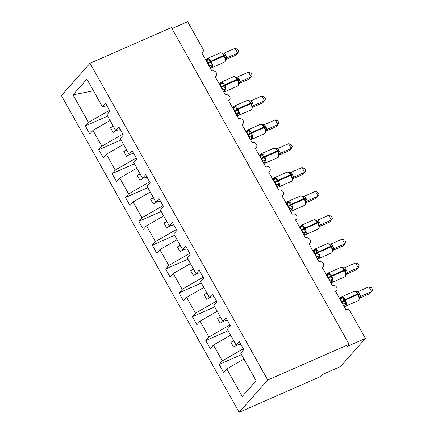 <?xml version="1.0" encoding="UTF-8"?>
<svg xmlns="http://www.w3.org/2000/svg" width="434" height="434" viewBox="0 0 434 434"><rect width="100%" height="100%" fill="white"/><g stroke="black" fill="none" stroke-linecap="round" stroke-linejoin="round"><path stroke-width="0.65" d="M239.139 412.3L320.52 376.582L322.359 374.515L340.44 366.578L365.395 338.433L347.309 346.37L349.148 344.298L171.403 27.57L90.022 63.283L61.4 95.567L239.139 412.3L267.762 380.016L90.022 63.283M241.494 354.616L219.159 364.419L222.3 360.882L243.338 348.773M240.783 344.216L236.204 345.193L239.346 341.65L243.843 349.668L240.702 353.205L256.163 380.759L242.259 396.448L226.798 368.895L223.656 372.432L219.159 364.419M226.798 368.895L243.962 359.016M171.972 28.584L187.656 21.7L202.911 48.89A3.342 2.897 41.6 0 1 202.7 52.297A3.342 2.897 41.6 0 1 201.805 52.943L211.976 71.067A3.342 2.897 -138.4 0 1 215.942 72.218A3.342 2.897 -138.4 0 1 216.083 76.145A3.342 2.897 -138.4 0 1 215.188 76.791L225.36 94.916A3.342 2.897 -138.4 0 1 229.326 96.071A3.342 2.897 -138.4 0 1 229.467 99.994A3.342 2.897 -138.4 0 1 228.572 100.645L238.743 118.77A3.342 2.897 -138.4 0 1 242.709 119.92A3.342 2.897 -138.4 0 1 242.85 123.847A3.342 2.897 -138.4 0 1 241.955 124.493L252.132 142.618A3.342 2.897 -138.4 0 1 256.098 143.768A3.342 2.897 -138.4 0 1 256.234 147.696A3.342 2.897 -138.4 0 1 255.344 148.341L265.516 166.466A3.342 2.897 -138.4 0 1 269.481 167.622A3.342 2.897 -138.4 0 1 269.617 171.544A3.342 2.897 -138.4 0 1 268.727 172.195L278.899 190.32A3.342 2.897 -138.4 0 1 282.865 191.47A3.342 2.897 -138.4 0 1 283.001 195.398A3.342 2.897 -138.4 0 1 282.111 196.043L292.283 214.168A3.342 2.897 -138.4 0 1 296.248 215.324A3.342 2.897 -138.4 0 1 296.384 219.246A3.342 2.897 -138.4 0 1 295.494 219.892L305.666 238.022A3.342 2.897 -138.4 0 1 309.632 239.172A3.342 2.897 -138.4 0 1 309.773 243.094A3.342 2.897 -138.4 0 1 308.878 243.745L319.05 261.87A3.342 2.897 -138.4 0 1 323.015 263.02A3.342 2.897 -138.4 0 1 323.156 266.948A3.342 2.897 -138.4 0 1 322.261 267.594L332.433 285.718A3.342 2.897 -138.4 0 1 336.399 286.874A3.342 2.897 -138.4 0 1 336.54 290.796A3.342 2.897 -138.4 0 1 335.645 291.442L345.817 309.572A3.342 2.897 -138.4 0 1 350.135 311.243L365.395 338.433M228.11 330.768L205.776 340.571L208.917 337.028L229.955 324.925M222.3 360.882L213.409 345.041L210.273 348.583L205.776 340.571M213.409 345.041L230.579 335.167M214.727 306.914L192.392 316.717L195.528 313.18L216.571 301.077M208.917 337.028L200.025 321.193L196.89 324.73L192.392 316.717M200.025 321.193L217.195 311.319M201.343 283.066L179.009 292.869L182.144 289.332L203.188 277.223M195.528 313.18L186.642 297.344L183.506 300.881L179.009 292.869M186.642 297.344L203.812 287.465M187.96 259.217L165.625 269.02L168.761 265.478L189.804 253.375M182.144 289.332L173.258 273.491L170.123 277.033L165.625 269.02M173.258 273.491L190.428 263.617M174.577 235.364L152.242 245.167L155.377 241.629L176.421 229.526M168.761 265.478L159.875 249.642L156.739 253.179L152.242 245.167M159.875 249.642L177.045 239.763M161.193 211.515L138.858 221.318L141.994 217.776L163.038 205.673M155.377 241.629L146.491 225.794L143.356 229.331L138.858 221.318M146.491 225.794L163.661 215.915M147.804 187.667L125.469 197.465L128.61 193.927L149.654 181.824M141.994 217.776L133.108 201.94L129.967 205.483L125.469 197.465M133.108 201.94L150.278 192.067M134.421 163.813L112.086 173.616L115.227 170.079L136.271 157.976M128.61 193.927L119.724 178.092L116.583 181.629L112.086 173.616M119.724 178.092L136.889 168.213M121.037 139.965L98.702 149.768L101.844 146.225L122.882 134.122M115.227 170.079L106.341 154.244L103.2 157.781L98.702 149.768M106.341 154.244L123.506 144.365M236.204 345.193L227.318 329.357L230.459 325.815L225.962 317.802L222.821 321.339L213.935 305.503L217.071 301.966L212.573 293.954L209.438 297.491L200.551 281.655L203.687 278.118L199.19 270.1L196.054 273.642L187.168 257.807L190.304 254.264L185.806 246.252L182.671 249.789L173.784 233.953L176.92 230.416L172.423 222.403L169.287 225.94L160.401 210.105L163.537 206.568L159.039 198.55L155.904 202.092L147.012 186.257L150.153 182.714L145.656 174.701L142.52 178.238L133.629 162.403L136.77 158.866L132.272 150.853L129.131 154.39L120.245 138.554L123.386 135.012L118.889 126.999L115.748 130.542L106.862 114.701L109.997 111.164L105.505 103.151L102.364 106.688L86.903 79.14L72.993 94.824L88.455 122.377L109.498 110.274M227.4 320.368L222.821 321.339M214.016 296.514L209.438 297.491M200.633 272.666L196.054 273.642M187.244 248.818L182.671 249.789M173.86 224.964L169.287 225.94M160.477 201.116L155.904 202.092M147.093 177.267L142.52 178.238M133.71 153.414L129.131 154.39M120.326 129.565L115.748 130.542M88.455 122.377L85.319 125.914L89.816 133.932L92.952 130.39L110.122 120.516M107.654 116.117L85.319 125.914M106.943 105.712L102.364 106.688M101.844 146.225L92.952 130.39M233.687 340.701L230.888 342.307L233.568 347.081L237.224 344.976M220.304 316.853L217.505 318.458L220.179 323.227L223.841 321.127M206.915 292.999L204.121 294.61L206.796 299.379L210.452 297.274M193.531 269.151L190.738 270.756L193.412 275.53L197.069 273.425M180.148 245.297L177.354 246.908L180.029 251.677L183.685 249.572M166.764 221.448L163.965 223.06L166.645 227.828L170.302 225.723M153.381 197.6L150.582 199.206L153.262 203.98L156.918 201.875M139.998 173.746L137.198 175.358L139.878 180.126L143.535 178.021M126.614 149.898L123.815 151.509L126.495 156.278L130.151 154.173M113.231 126.05L110.431 127.656L113.106 132.43L116.768 130.325M93.456 90.82L72.993 94.824M267.762 380.016L349.148 344.298M242.259 396.448L256.131 380.699M113.399 126.354L110.431 127.656M126.782 150.202L123.815 151.509M140.171 174.056L137.198 175.358M153.555 197.904L150.582 199.206M166.938 221.758L163.965 223.06M180.322 245.606L177.354 246.908M193.705 269.454L190.738 270.756M207.089 293.308L204.121 294.61M220.472 317.156L217.505 318.458M233.855 341.005L230.888 342.307M206.199 60.771A2.447 2.365 15.7 0 0 206.199 60.711L207.577 59.16L208.846 58.796L210.002 61.617L212.297 64.954L210.864 67.227L210.11 67.688A2.447 2.365 15.7 0 0 210.061 67.655M224.948 56.594L225.664 59.914L225.024 61.709L224.345 62.203A4.785 2.208 -113.7 0 0 224.725 61.926A4.785 2.208 -113.7 0 0 223.998 56.04L224.606 55.91L223.559 54.255L221.752 52.937M235.087 48.304L237.691 49.324L238.76 51.228L237.767 53.073L235.087 48.304L224.172 53.089L225.94 55.644L226.852 57.863L237.767 53.073L235.928 55.14L225.685 59.637M225.864 58.964L225.751 59.274A2.447 2.365 15.7 0 1 226.928 57.836L225.734 59.333M206.291 60.939L207.268 60.424M209.047 65.843L209.524 65.469L207.756 62.914L206.844 60.695L208.846 58.796M208.971 65.708L209.443 65.501M212.297 64.954L209.524 65.469M225.311 59.241L226.852 57.863M221.861 53.089L224.172 53.089M219.582 84.619A2.447 2.365 15.7 0 0 219.582 84.565L220.96 83.013L222.23 82.65L223.385 85.465L225.68 88.802L224.248 91.075L223.494 91.536A2.447 2.365 15.7 0 0 223.445 91.509M238.331 80.442L239.047 83.762L238.407 85.558L237.729 86.057A4.785 2.208 -113.7 0 0 238.109 85.775A4.785 2.208 -113.7 0 0 237.382 79.894L237.989 79.764L237.664 79.189L237.062 79.319A4.785 2.208 -113.7 0 0 233.563 76.715L220.901 82.27A4.785 2.208 66.3 0 1 224.405 84.874L224.725 85.449A4.785 2.208 66.3 0 1 225.447 91.33A4.785 2.208 66.3 0 1 225.072 91.612L237.729 86.057M248.47 72.153L251.074 73.172L252.143 75.082L251.15 76.921L248.47 72.153L237.561 76.937L239.324 79.493L240.235 81.711L251.15 76.921L249.311 78.993L239.069 83.491M240.317 81.673L239.118 83.182M219.675 84.787L220.656 84.272M222.43 89.692L222.908 89.317L221.459 87.337L220.228 84.543L222.23 82.65M222.354 89.561L222.826 89.35M237.984 79.753L236.942 78.109L235.136 76.791M225.68 88.802L222.908 89.317M238.695 83.089L240.235 81.711M235.244 76.937L237.561 76.937M232.966 108.467A2.447 2.365 15.7 0 0 232.966 108.413L234.344 106.862L235.613 106.498L237.089 109.889L239.069 112.656L237.631 114.929L236.883 115.39A2.447 2.365 15.7 0 0 236.834 115.357M251.715 104.29L252.436 107.616L251.791 109.406L251.112 109.905A4.785 2.208 -113.7 0 0 251.492 109.623A4.785 2.208 -113.7 0 0 250.771 103.742L251.373 103.612L250.353 101.99L248.519 100.639M261.854 96.001L264.458 97.026L265.527 98.93L264.534 100.775L261.854 96.001L250.944 100.791L252.387 102.771L253.619 105.565L264.534 100.775L262.7 102.842L252.452 107.339M253.7 105.527L252.501 107.035M233.063 108.641L234.04 108.12M235.814 113.54L236.291 113.165L234.523 110.61L233.611 108.397L235.613 106.498M235.738 113.41L236.21 113.203M239.069 112.656L236.291 113.165M252.078 106.943L253.619 105.565M248.628 100.786L250.944 100.791M246.349 132.321A2.447 2.365 15.7 0 0 246.349 132.262L247.727 130.71L248.997 130.346L250.152 133.167L252.452 136.504L251.015 138.777L250.266 139.238A2.447 2.365 15.7 0 0 250.217 139.206M265.098 128.144L265.82 131.464L265.174 133.26L264.496 133.753A4.785 2.208 -113.7 0 0 264.876 133.477A4.785 2.208 -113.7 0 0 264.154 127.591L264.756 127.46L263.736 125.838L261.903 124.487M275.237 119.855L277.841 120.874L278.916 122.779L277.917 124.623L275.237 119.855L264.328 124.639L266.096 127.195L267.008 129.413L277.917 124.623L276.084 126.69L265.836 131.187M266.015 130.515L265.901 130.824A2.447 2.365 15.7 0 1 267.084 129.386L265.885 130.884M246.447 132.489L247.423 131.974M249.197 137.394L249.675 137.019L247.912 134.464L246.995 132.245L248.997 130.346M249.121 137.258L249.593 137.052M252.452 136.504L249.675 137.019M265.462 130.791L267.008 129.413M262.011 124.639L264.328 124.639M259.733 156.169A2.447 2.365 15.7 0 0 259.733 156.115L261.111 154.564L262.38 154.2L263.536 157.016L265.836 160.352L264.398 162.625L263.65 163.086A2.447 2.365 15.7 0 0 263.601 163.059M278.471 151.96L279.203 155.312L278.557 157.108L277.879 157.607A4.785 2.208 -113.7 0 0 278.259 157.325A4.785 2.208 -113.7 0 0 277.538 151.444L278.14 151.314L278.411 151.835M288.626 143.703L291.23 144.723L292.299 146.632L291.301 148.471L288.626 143.703L277.711 148.488L279.48 151.048L280.391 153.262L291.301 148.471L289.467 150.544L279.219 155.041M279.398 154.363L279.29 154.672A2.447 2.365 15.7 0 0 279.284 154.678A2.447 2.365 15.7 0 1 280.467 153.24L279.274 154.732M259.83 156.338L260.807 155.822M262.581 161.242L263.058 160.868L261.615 158.887L260.384 156.094L262.38 154.2M262.505 161.112L262.977 160.9M278.487 151.992L277.093 149.659L275.286 148.341M265.836 160.352L263.058 160.868M278.85 154.64L280.391 153.262M275.395 148.488L277.711 148.488M273.116 180.018A2.447 2.365 15.7 0 0 273.116 179.964L274.494 178.412L275.764 178.048L277.239 181.439L279.219 184.206L277.787 186.479L277.033 186.94A2.447 2.365 15.7 0 0 276.984 186.908M291.854 175.808L292.587 179.166L291.941 180.962L291.268 181.455A4.785 2.208 -113.7 0 0 291.643 181.173A4.785 2.208 -113.7 0 0 290.921 175.293L291.523 175.162L291.794 175.683M302.01 167.551L304.614 168.576L305.682 170.481L304.684 172.325L302.01 167.551L291.095 172.341L292.543 174.322L293.775 177.115L304.684 172.325L302.851 174.392L292.603 178.889M293.856 177.077L292.657 178.586M273.214 180.191L274.19 179.671M275.964 185.096L276.442 184.721L274.999 182.736L273.767 179.947L275.764 178.048M275.888 184.96L276.36 184.754M291.518 175.157L290.476 173.508L288.67 172.189M279.219 184.206L276.442 184.721M292.234 178.493L293.775 177.115M288.778 172.336L291.095 172.341M286.5 203.871A2.447 2.365 15.7 0 0 286.505 203.817L287.878 202.26L289.147 201.897L290.303 204.718L292.603 208.054L291.171 210.327L290.417 210.788A2.447 2.365 15.7 0 0 290.368 210.761M305.254 199.694L305.97 203.014L305.324 204.81L304.652 205.304A4.785 2.208 -113.7 0 0 305.026 205.027A4.785 2.208 -113.7 0 0 304.305 199.141L304.912 199.022L303.887 197.389L302.059 196.038M315.393 191.405L317.997 192.425L319.066 194.329L318.068 196.173L315.393 191.405L304.478 196.19L306.247 198.745L307.158 200.964L318.068 196.173L316.234 198.24L305.986 202.738M307.239 200.926L306.041 202.434M286.597 204.04L287.574 203.524M289.348 208.944L289.831 208.57L288.062 206.014L287.151 203.796L289.147 201.897M289.272 208.808L289.744 208.602M292.603 208.054L289.831 208.57M305.617 202.342L307.158 200.964M302.162 196.19L304.478 196.19M299.889 227.72A2.447 2.365 15.7 0 0 299.889 227.666L301.261 226.114L302.536 225.751L303.686 228.566L305.986 231.902L304.554 234.176L303.8 234.637A2.447 2.365 15.7 0 0 303.751 234.61M318.637 223.543L319.353 226.863L318.708 228.658L318.035 229.157A4.785 2.208 -113.7 0 0 318.415 228.875A4.785 2.208 -113.7 0 0 317.688 222.995L318.296 222.87L317.27 221.242L315.442 219.892M328.777 215.253L331.381 216.273L332.449 218.183L331.451 220.022L328.777 215.253L317.862 220.043L319.31 222.024L320.542 224.812L331.451 220.022L329.618 222.094L319.37 226.591M319.549 225.913L319.44 226.222A2.447 2.365 15.7 0 0 319.44 226.228A2.447 2.365 15.7 0 1 320.618 224.79L319.424 226.282M299.981 227.888L300.957 227.373M302.731 232.792L303.214 232.418L301.766 230.438L300.534 227.644L302.536 225.751M302.661 232.662L303.133 232.456M305.986 231.902L303.214 232.418M319.001 226.195L320.542 224.812M315.545 220.038L317.862 220.043M313.272 251.568A2.447 2.365 15.7 0 0 313.272 251.514L314.65 249.962L315.919 249.599L317.395 252.989L319.37 255.756L317.938 258.029L317.183 258.49A2.447 2.365 15.7 0 0 317.135 258.458M332.005 247.358L332.737 250.716L332.097 252.512L331.419 253.006A4.785 2.208 -113.7 0 0 331.798 252.724A4.785 2.208 -113.7 0 0 331.071 246.843L331.679 246.713L331.945 247.234M342.16 239.101L344.764 240.127L345.833 242.031L344.835 243.875L342.16 239.101L331.245 243.892L332.694 245.872L333.925 248.666L344.835 243.875L343.001 245.942L332.759 250.44M334.006 248.628L332.807 250.136M313.364 251.742L314.341 251.221M316.12 256.646L316.598 256.272L314.829 253.716L313.918 251.498L315.919 249.599M316.044 256.51L316.516 256.304M332.021 247.396L330.632 245.058L328.826 243.74M319.37 255.756L316.598 256.272M332.384 250.044L333.925 248.666M328.929 243.886L331.245 243.892M326.656 275.422A2.447 2.365 15.7 0 0 326.656 275.368L328.033 273.811L329.303 273.453L330.458 276.268L332.753 279.604L331.321 281.878L330.567 282.339A2.447 2.365 15.7 0 0 330.518 282.312M345.404 271.245L346.12 274.565L345.48 276.36L344.802 276.854A4.785 2.208 -113.7 0 0 345.182 276.577A4.785 2.208 -113.7 0 0 344.455 270.691L345.063 270.561L344.016 268.906L342.209 267.588M355.544 262.955L358.148 263.975L359.216 265.879L358.224 267.724L355.544 262.955L344.634 267.74L346.397 270.295L347.309 272.514L358.224 267.724L356.385 269.796L346.142 274.288M347.39 272.476L346.191 273.984M326.748 275.59L327.73 275.075M329.504 280.494L329.981 280.12L328.212 277.565L327.301 275.346L329.303 273.453M329.428 280.359L329.9 280.152M332.753 279.604L329.981 280.12M345.768 273.892L347.309 272.514M342.317 267.74L344.634 267.74M340.039 299.27A2.447 2.365 15.7 0 0 340.039 299.216L341.417 297.664L342.686 297.301L344.162 300.691L346.142 303.453L344.704 305.726L343.95 306.192A2.447 2.365 15.7 0 0 343.907 306.16M358.788 295.093L359.504 298.413L358.864 300.209L358.186 300.708A4.785 2.208 -113.7 0 0 358.565 300.426A4.785 2.208 -113.7 0 0 357.838 294.545L358.446 294.415L357.426 292.793L355.592 291.442M368.927 286.803L371.531 287.823L372.6 289.733L371.607 291.572L368.927 286.803L358.017 291.594L359.461 293.574L360.692 296.362L371.607 291.572L369.773 293.644L359.526 298.142M359.705 297.464L359.591 297.773A2.447 2.365 15.7 0 0 359.591 297.778A2.447 2.365 15.7 0 1 360.773 296.341L359.574 297.832M340.137 299.438L341.113 298.923M342.887 304.342L343.365 303.968L341.596 301.413L340.685 299.194L342.686 297.301M342.811 304.212L343.283 304.006M346.142 303.453L343.365 303.968M359.151 297.746L360.692 296.362M355.701 291.588L358.017 291.594M208.076 63.483A2.447 0.45 150.7 0 0 210.322 62.187L211.342 61.595A4.785 2.208 66.3 0 1 212.063 67.482A4.785 2.208 66.3 0 1 211.683 67.758L224.345 62.203M224.286 55.346L223.678 55.471A4.785 2.208 -113.7 0 0 220.179 52.867L207.517 58.422A4.785 2.208 66.3 0 1 211.022 61.026L211.342 61.595L223.998 56.04L223.678 55.471L210.002 61.617A2.447 0.45 150.7 0 1 207.756 62.914M211.488 66.136A2.447 1.687 50.4 0 0 209.416 65.523M207.175 60.494A2.447 1.687 50.4 0 0 207.577 59.16M225.675 59.778L225.751 59.274A2.447 2.365 15.7 0 0 225.675 59.686M224.622 55.948A2.447 0.45 150.7 0 0 225.94 55.644M224.302 55.378A2.447 0.45 150.7 0 0 225.62 55.075M221.459 87.337A2.447 0.45 150.7 0 0 223.705 86.035L237.382 79.894L237.062 79.319L223.385 85.465A2.447 0.45 150.7 0 1 221.139 86.762M237.669 79.194L236.942 78.109M224.872 89.984A2.447 1.687 50.4 0 0 222.799 89.371M220.559 84.342A2.447 1.687 50.4 0 0 220.96 83.013M240.317 81.69A2.447 2.365 15.7 0 0 239.134 83.122A2.447 2.365 15.7 0 0 239.134 83.127A2.447 2.365 15.7 0 0 239.058 83.54M238.011 79.796A2.447 0.45 150.7 0 0 239.324 79.493M237.686 79.227A2.447 0.45 150.7 0 0 239.004 78.923M234.848 111.185A2.447 0.45 150.7 0 0 237.089 109.889L238.109 109.297A4.785 2.208 66.3 0 1 238.83 115.178A4.785 2.208 66.3 0 1 238.456 115.46L251.112 109.905M251.373 103.612L251.053 103.037L250.445 103.167A4.785 2.208 -113.7 0 0 246.946 100.569L234.284 106.124A4.785 2.208 66.3 0 1 237.789 108.728L238.109 109.297L250.771 103.742L250.445 103.167L236.769 109.314A2.447 0.45 150.7 0 1 234.523 110.61M238.255 113.833A2.447 1.687 50.4 0 0 236.183 113.225M233.948 108.191A2.447 1.687 50.4 0 0 234.344 106.862M253.7 105.538A2.447 2.365 15.7 0 0 252.517 106.976L252.517 106.976A2.447 2.365 15.7 0 0 252.442 107.388M251.394 103.65A2.447 0.45 150.7 0 0 252.707 103.346M251.074 103.075A2.447 0.45 150.7 0 0 252.387 102.771M248.232 135.034A2.447 0.45 150.7 0 0 250.472 133.737L251.492 133.146A4.785 2.208 66.3 0 1 252.219 139.032A4.785 2.208 66.3 0 1 251.839 139.309L264.496 133.753M264.751 127.455L264.436 126.891L263.829 127.021A4.785 2.208 -113.7 0 0 260.329 124.417L247.668 129.972A4.785 2.208 66.3 0 1 251.172 132.576L251.492 133.146L264.154 127.591L263.829 127.021L250.152 133.167A2.447 0.45 150.7 0 1 247.912 134.464M251.639 137.686A2.447 1.687 50.4 0 0 249.566 137.073M247.331 132.044A2.447 1.687 50.4 0 0 247.727 130.71M265.825 131.328L265.901 130.824A2.447 2.365 15.7 0 0 265.825 131.236M264.778 127.498A2.447 0.45 150.7 0 0 266.096 127.195M264.458 126.929A2.447 0.45 150.7 0 0 265.771 126.625M261.615 158.887A2.447 0.45 150.7 0 0 263.856 157.585L264.876 156.999A4.785 2.208 66.3 0 1 265.603 162.88A4.785 2.208 66.3 0 1 265.223 163.162L277.879 157.607M278.14 151.314L277.82 150.739L277.217 150.869A4.785 2.208 -113.7 0 0 273.713 148.265L261.056 153.82A4.785 2.208 66.3 0 1 264.556 156.424L264.876 156.999L277.538 151.444L277.217 150.869L263.536 157.016A2.447 0.45 150.7 0 1 261.295 158.312M265.028 161.535A2.447 1.687 50.4 0 0 262.95 160.927M260.715 155.893A2.447 1.687 50.4 0 0 261.111 154.564M279.214 155.182L279.284 154.678A2.447 2.365 15.7 0 0 279.208 155.09M278.161 151.347A2.447 0.45 150.7 0 0 279.48 151.048M277.841 150.777A2.447 0.45 150.7 0 0 279.154 150.473M274.999 182.736A2.447 0.45 150.7 0 0 277.239 181.439L278.259 180.848A4.785 2.208 66.3 0 1 278.986 186.728A4.785 2.208 66.3 0 1 278.606 187.011L291.268 181.455M291.209 174.598L290.601 174.723A4.785 2.208 -113.7 0 0 287.096 172.119L274.44 177.674A4.785 2.208 66.3 0 1 277.939 180.278L278.259 180.848L290.921 175.293L290.601 174.723L276.919 180.864A2.447 0.45 150.7 0 1 274.679 182.161M278.411 185.389A2.447 1.687 50.4 0 0 276.333 184.775M274.098 179.741A2.447 1.687 50.4 0 0 274.494 178.412M293.851 177.088A2.447 2.365 15.7 0 0 292.673 178.526A2.447 2.365 15.7 0 0 292.668 178.526A2.447 2.365 15.7 0 0 292.597 178.938M291.545 175.2A2.447 0.45 150.7 0 0 292.863 174.897M291.225 174.625A2.447 0.45 150.7 0 0 292.543 174.322M288.382 206.584A2.447 0.45 150.7 0 0 290.628 205.287L291.643 204.702A4.785 2.208 66.3 0 1 292.37 210.582A4.785 2.208 66.3 0 1 291.99 210.859L304.652 205.304M304.907 199.011L304.587 198.441L303.984 198.571A4.785 2.208 -113.7 0 0 300.48 195.967L287.823 201.522A4.785 2.208 66.3 0 1 291.322 204.126L291.643 204.702L304.305 199.141L303.984 198.571L290.303 204.718A2.447 0.45 150.7 0 1 288.062 206.014M291.794 209.237A2.447 1.687 50.4 0 0 289.722 208.624M287.482 203.595A2.447 1.687 50.4 0 0 287.878 202.26M307.234 200.937A2.447 2.365 15.7 0 0 306.057 202.374A2.447 2.365 15.7 0 0 306.057 202.38A2.447 2.365 15.7 0 0 305.981 202.786M304.928 199.049A2.447 0.45 150.7 0 0 306.247 198.745M304.608 198.479A2.447 0.45 150.7 0 0 305.927 198.175M301.766 230.438A2.447 0.45 150.7 0 0 304.012 229.141L305.031 228.55A4.785 2.208 66.3 0 1 305.753 234.431A4.785 2.208 66.3 0 1 305.373 234.713L318.035 229.157M317.976 222.295L317.368 222.42A4.785 2.208 -113.7 0 0 313.869 219.816L301.207 225.376A4.785 2.208 66.3 0 1 304.706 227.975L305.031 228.55L317.688 222.995L317.368 222.42L303.686 228.566A2.447 0.45 150.7 0 1 301.446 229.863M305.178 233.085A2.447 1.687 50.4 0 0 303.106 232.478M300.865 227.443A2.447 1.687 50.4 0 0 301.261 226.114M319.364 226.732L319.44 226.228A2.447 2.365 15.7 0 0 319.364 226.64M318.312 222.902A2.447 0.45 150.7 0 0 319.63 222.599M317.992 222.327A2.447 0.45 150.7 0 0 319.31 222.024M315.149 254.286A2.447 0.45 150.7 0 0 317.395 252.989L318.415 252.398A4.785 2.208 66.3 0 1 319.136 258.279A4.785 2.208 66.3 0 1 318.757 258.561L331.419 253.006M331.359 246.149L330.751 246.273A4.785 2.208 -113.7 0 0 327.252 243.669L314.59 249.224A4.785 2.208 66.3 0 1 318.089 251.828L318.415 252.398L331.071 246.843L330.751 246.273L317.075 252.414A2.447 0.45 150.7 0 1 314.829 253.716M318.561 256.939A2.447 1.687 50.4 0 0 316.489 256.326M314.249 251.291A2.447 1.687 50.4 0 0 314.65 249.962M334.001 248.639A2.447 2.365 15.7 0 0 332.824 250.076L332.824 250.076A2.447 2.365 15.7 0 0 332.748 250.489M331.695 246.751A2.447 0.45 150.7 0 0 333.014 246.447M331.375 246.176A2.447 0.45 150.7 0 0 332.694 245.872M328.533 278.134A2.447 0.45 150.7 0 0 330.779 276.838L331.798 276.252A4.785 2.208 66.3 0 1 332.52 282.133A4.785 2.208 66.3 0 1 332.146 282.415L344.802 276.854M345.057 270.556L344.737 269.991L344.135 270.122A4.785 2.208 -113.7 0 0 340.636 267.518L327.974 273.073A4.785 2.208 66.3 0 1 331.478 275.677L331.798 276.252L344.455 270.691L344.135 270.122L330.458 276.268A2.447 0.45 150.7 0 1 328.212 277.565M331.945 280.787A2.447 1.687 50.4 0 0 329.873 280.174M327.632 275.145A2.447 1.687 50.4 0 0 328.033 273.811M347.39 272.487A2.447 2.365 15.7 0 0 346.207 273.925A2.447 2.365 15.7 0 0 346.207 273.93A2.447 2.365 15.7 0 0 346.131 274.342M345.079 270.599A2.447 0.45 150.7 0 0 346.397 270.295M344.759 270.029A2.447 0.45 150.7 0 0 346.077 269.726M341.921 301.988A2.447 0.45 150.7 0 0 344.162 300.691L345.182 300.1A4.785 2.208 66.3 0 1 345.903 305.981A4.785 2.208 66.3 0 1 345.529 306.263L358.186 300.708M358.441 294.409L358.126 293.84L357.518 293.97A4.785 2.208 -113.7 0 0 354.019 291.366L341.357 296.927A4.785 2.208 66.3 0 1 344.862 299.525L345.182 300.1L357.838 294.545L357.518 293.97L343.842 300.116A2.447 0.45 150.7 0 1 341.596 301.413M345.328 304.635A2.447 1.687 50.4 0 0 343.256 304.028M341.021 298.993A2.447 1.687 50.4 0 0 341.417 297.664M359.515 298.283L359.591 297.778A2.447 2.365 15.7 0 0 359.515 298.191M358.468 294.453A2.447 0.45 150.7 0 0 359.781 294.149M358.142 293.878A2.447 0.45 150.7 0 0 359.461 293.574M336.54 290.796L335.77 291.664M323.156 266.948L322.386 267.816M309.773 243.094L309.003 243.962M296.384 219.246L295.619 220.114M283.001 195.398L282.236 196.266M269.617 171.544L268.852 172.412M256.234 147.696L255.463 148.564M242.85 123.847L242.08 124.715M229.467 99.994L228.696 100.862M216.083 76.145L215.313 77.013M202.7 52.297L201.929 53.16M224.606 55.91L223.553 54.255M222.517 53.105L220.179 52.867M206.188 60.847C206.221 59.729 206.665 58.921 207.517 58.422M209.893 67.688L211.683 67.758M235.901 76.954L233.563 76.715M219.571 84.701C219.604 83.583 220.049 82.769 220.901 82.27M223.277 91.536L225.072 91.612M239.134 83.127L239.058 83.632M239.248 82.813L239.134 83.122M251.053 103.037L250.326 101.957M249.284 100.807L246.946 100.569M232.955 108.549C232.987 107.431 233.432 106.623 234.284 106.124M236.66 115.39L238.456 115.46M252.631 106.666L252.442 107.48M264.436 126.891L263.709 125.806M262.668 124.656L260.329 124.417M246.338 132.397C246.376 131.28 246.816 130.471 247.668 129.972M250.044 139.238L251.839 139.309M277.82 150.739L277.093 149.659M276.051 148.509L273.713 148.265M259.722 156.251C259.76 155.133 260.199 154.325 261.056 153.82M263.433 163.092L265.223 163.162M291.87 175.846L290.476 173.508M289.44 172.358L287.096 172.119M273.111 180.099C273.143 178.982 273.588 178.173 274.44 177.674M276.816 186.94L278.606 187.011M292.782 178.217L292.597 179.03M304.587 198.441L303.86 197.356M302.824 196.206L300.48 195.967M286.494 203.947C286.527 202.83 286.972 202.022 287.823 201.522M290.2 210.788L291.99 210.859M306.165 202.065L305.981 202.879M318.29 222.864L317.243 221.21M316.207 220.06L313.869 219.816M299.878 227.801C299.91 226.684 300.355 225.875 301.207 225.376M303.583 234.642L305.373 234.713M331.679 246.713L330.627 245.058M329.59 243.908L327.252 243.669M313.261 251.649C313.294 250.532 313.739 249.724 314.59 249.224M316.966 258.49L318.757 258.561M332.938 249.767L332.748 250.581M344.737 269.991L344.016 268.912M342.974 267.756L340.636 267.518M326.645 275.498C326.677 274.38 327.122 273.572 327.974 273.073M330.35 282.339L332.146 282.415M346.321 273.615L346.131 274.429M358.126 293.84L357.399 292.76M356.357 291.61L354.019 291.366M340.028 299.351C340.061 298.234 340.506 297.426 341.357 296.927M343.733 306.192L345.529 306.263"/></g></svg>

